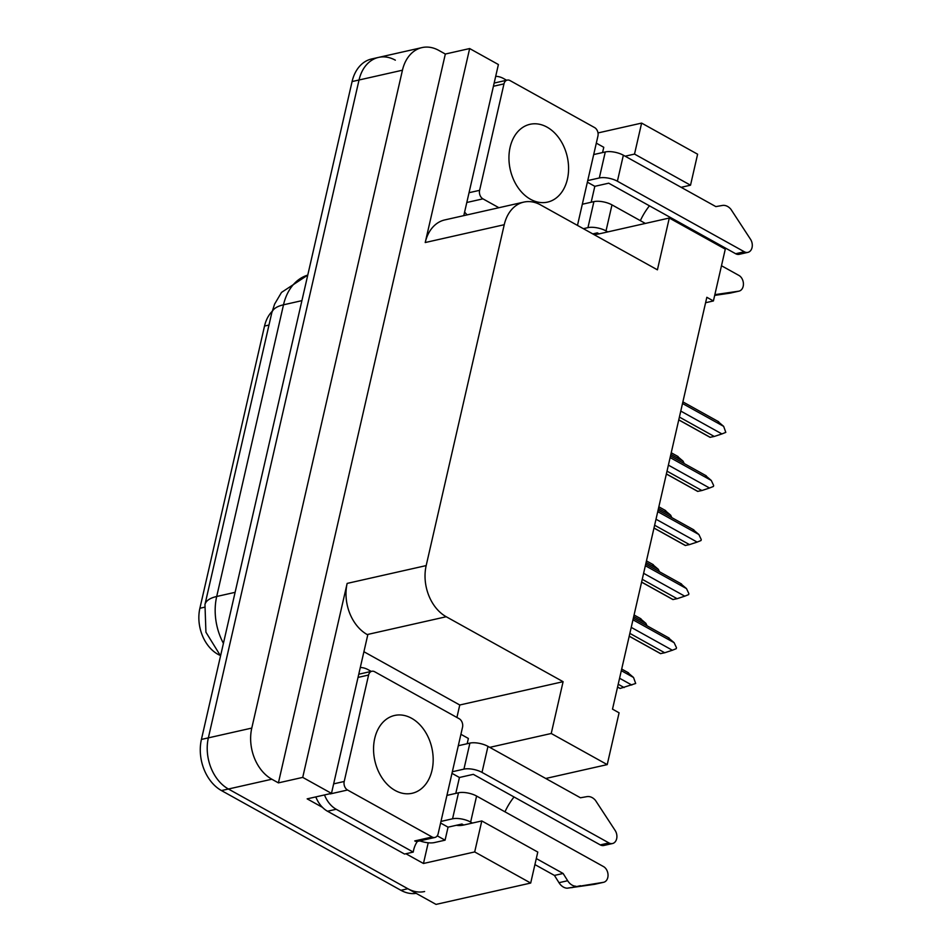 <?xml version="1.0" encoding="UTF-8"?>
<svg xmlns="http://www.w3.org/2000/svg" width="952" height="952" viewBox="0 0 952 952"><rect width="100%" height="100%" fill="white"/><g stroke="black" fill="none" stroke-linecap="round" stroke-linejoin="round"><path stroke-width="1.43" d="M456.401 825.277A41.84 23.836 -60.9 0 0 463.731 825.015L481.795 820.945L474.691 851.933L423.462 863.488L405.921 853.742M593.536 234.335A41.84 23.836 -60.9 0 0 599.129 233.859L669.292 218.032L657.416 269.832L540.558 204.894A39.234 28.738 77.3 0 0 523.79 202.11A39.234 28.738 77.3 0 0 504.239 224.708L426.175 565.595A39.234 28.738 77.3 0 0 446.226 616.741L563.096 681.692L459.768 704.992L456.912 717.451M681.132 187.318L690.521 185.2L697.614 154.212L641.624 123.094L597.999 132.935M640.363 220.662A41.84 23.836 119.1 0 1 649.442 205.822M705.599 302.724L713.417 300.951L725.281 249.15L669.292 218.032M474.691 851.933L530.692 883.051L436.04 904.4L228.42 789.018A39.234 28.738 -102.7 0 1 208.357 737.871L359.035 80.004A39.234 28.738 -102.7 0 1 378.587 57.394A39.234 28.738 -102.7 0 1 395.342 60.178M428.21 842.782L423.462 863.488M363.914 651.727L459.768 704.992M322.478 807.367L307.163 798.859L331.474 793.373L367.769 634.877L367.21 634.556A39.234 28.738 77.3 0 1 347.147 583.409L302.724 777.391L331.474 793.373M463.791 215.64L498.396 64.534L469.657 48.552L425.223 242.534A39.234 28.738 77.3 0 1 444.774 219.924L523.79 202.11M445.334 54.038L278.412 782.877L271.832 779.224A39.234 28.738 -102.7 0 1 251.78 728.078L402.446 70.21A39.234 28.738 -102.7 0 1 421.998 47.6A39.234 28.738 -102.7 0 1 438.765 50.385L445.334 54.038L469.657 48.552M302.724 777.391L278.412 782.877M545.746 778.474L607.221 764.611L619.086 712.81L612.505 709.145L706.836 297.298L713.417 300.951M504.976 811.818A41.84 23.836 119.1 0 1 514.044 796.979M530.692 883.051L537.785 852.064L481.795 820.945M563.096 681.692L551.232 733.492L489.756 747.356M641.624 123.094L634.52 154.081L625.143 156.199M607.221 764.611L551.232 733.492M219.924 655.297A35.307 25.859 -102.7 0 1 199.884 608.268L264.525 326.048A35.307 25.859 -102.7 0 1 272.129 311.399M690.521 185.2L634.52 154.081M424.616 891.524A39.234 28.738 -102.7 0 1 407.861 888.74L228.42 789.018A39.234 28.738 -102.7 0 1 208.357 737.871L359.035 80.004A39.234 28.738 -102.7 0 1 378.587 57.394L421.998 47.6M416.191 893.369A39.234 28.738 -102.7 0 1 400.911 890.298L221.471 790.577A39.234 28.738 -102.7 0 1 201.419 739.43L352.085 81.563A39.234 28.738 -102.7 0 1 371.637 58.964L378.587 57.394M621.323 670.684L633.532 677.467L627.606 672.421M617.562 687.106L620.145 688.451L635.686 683.476L633.532 677.467M624.131 687.558L618.205 684.262M631.795 685.035L619.585 678.252M617.574 687.035L620.145 688.451M632.973 619.812L674.111 642.671L668.185 637.626M674.111 642.671L676.479 647.705L676.253 648.681L672.374 650.24L631.236 627.38M629.212 636.233L660.509 653.619L664.71 652.763L629.867 633.389M664.71 652.763L672.374 650.24M629.224 636.162L660.724 653.667M645.361 565.726L686.499 588.598L680.561 583.54M686.499 588.598L688.867 593.631L688.641 594.607L684.762 596.166L643.623 573.306M641.6 582.148L672.897 599.546L677.098 598.689L642.243 579.316M677.098 598.689L684.762 596.166M641.612 582.077L673.112 599.582M657.749 511.652L698.887 534.512L692.949 529.467M698.887 534.512L701.255 539.558L701.029 540.522L697.15 542.093L656.011 519.221M653.976 528.074L685.273 545.472L689.486 544.603L654.631 525.242M689.486 544.603L697.15 542.093M654 528.003L685.499 545.508M670.125 457.579L711.263 480.439L705.337 475.393M711.263 480.439L713.643 485.472L713.417 486.448L709.538 488.007L668.399 465.147M666.364 474.001L697.661 491.387L701.874 490.53L667.019 471.157M701.874 490.53L709.538 488.007M666.388 473.929L697.875 491.434M682.513 403.505L723.651 426.365L717.725 421.308M723.651 426.365L725.805 432.375L721.925 433.933L680.775 411.074M678.752 419.915L710.049 437.313L714.25 436.456L679.407 417.083M714.25 436.456L721.925 433.933M678.764 419.844L710.263 437.349M593.691 154.557L605.282 151.951L599.32 177.965A13.078 4.879 12.9 0 1 617.396 181.225L744.333 251.768L735.658 253.732L608.721 183.189L594.822 186.318L587.372 182.177M599.32 177.965L587.741 180.582M594.822 186.318L591.18 202.24M596.309 143.145L603.77 147.286L602.557 152.558M495.695 76.338A26.156 19.159 -102.7 0 1 503.56 78.54L506.631 80.254M467.194 214.866A26.156 19.159 -102.7 0 1 464.612 212.058M582.315 204.24L593.905 201.622L587.943 227.647L583.362 228.682M599.129 233.859L597.344 232.871L592.751 233.894M587.943 227.647A13.078 4.879 12.9 0 1 606.019 230.908L607.804 231.895M714.857 294.656L738.692 291.193A8.354 6.117 -102.7 0 0 739.026 291.122A8.354 6.117 -102.7 0 0 743.429 284.017A8.354 6.117 -102.7 0 0 738.919 275.425L721.473 265.739M645.349 223.434L611.981 204.882A13.078 4.879 -167.1 0 0 593.905 201.622M714.69 295.394L730.005 293.145A8.354 6.117 77.3 0 0 730.339 293.085A8.354 6.117 77.3 0 0 730.672 293.002M714.833 294.763L715.821 294.549M735.658 253.732A8.354 6.117 77.3 0 0 739.216 254.327L747.903 252.363A8.354 6.117 -102.7 0 0 750.557 239.345L730.898 209.261A13.078 9.58 -102.7 0 0 722.33 205.465L715.856 206.608L623.358 155.212A13.078 4.879 -167.1 0 0 605.282 151.951M747.903 252.363A8.354 6.117 -102.7 0 1 744.333 251.768M458.305 745.725L469.895 743.107L463.933 769.133A13.078 4.879 12.9 0 1 482.01 772.393L608.947 842.937L600.26 844.888L473.322 774.345L459.435 777.486L451.974 773.333M463.933 769.133L452.343 771.739M459.435 777.486L455.782 793.397M460.911 734.301L468.372 738.454L467.17 743.726M463.731 825.015L461.946 824.027L448.059 827.157L445.072 840.176L437.242 835.82M448.059 827.157L440.597 823.016M360.296 667.507A26.156 19.159 -102.7 0 1 368.162 669.708L371.232 671.41M315.814 796.907A26.156 19.159 77.3 0 0 327.512 811.235L404.552 854.051L413.239 852.088A26.156 19.159 -102.7 0 1 417.428 841.401M327.512 811.235L336.199 809.271L413.239 852.088M336.199 809.271A26.156 19.159 -102.7 0 1 324.489 794.944M445.072 840.176L434.481 842.556A13.078 4.879 12.9 0 1 419.856 840.854M446.928 795.396L458.507 792.778L452.557 818.803L440.966 821.421M536.297 858.561L563.12 873.472L554.433 875.423L534.917 864.583M452.557 818.803A13.078 4.879 12.9 0 1 470.633 822.064L472.418 823.063M595.274 884.158A8.354 6.117 77.3 0 1 594.952 884.241A8.354 6.117 77.3 0 1 594.607 884.313L567.166 888.204A13.078 9.58 -102.7 0 1 558.991 882.694L554.433 875.423M563.12 873.472L567.666 880.731L558.991 882.694M567.166 888.204L603.294 882.349A8.354 6.117 -102.7 0 0 603.627 882.29A8.354 6.117 -102.7 0 0 608.042 875.174A8.354 6.117 -102.7 0 0 603.52 866.594L476.595 796.051A13.078 4.879 -167.1 0 0 458.507 792.778M575.841 886.241A13.078 9.58 -102.7 0 1 567.666 880.731M571.747 887.669L580.423 885.705M600.26 844.888A8.354 6.117 77.3 0 0 603.83 845.483L612.505 843.531A8.354 6.117 -102.7 0 0 615.171 830.513L595.5 800.43A13.078 9.58 -102.7 0 0 586.932 796.634L580.458 797.776L487.971 746.368A13.078 4.879 -167.1 0 0 469.895 743.107M612.505 843.531A8.354 6.117 -102.7 0 1 608.947 842.937M547.031 127.128A39.889 29.215 -102.7 0 1 568.582 168.159A39.889 29.215 -102.7 0 1 547.543 202.11A39.889 29.215 -102.7 0 1 530.502 199.277A39.889 29.215 -102.7 0 1 508.939 158.258A39.889 29.215 -102.7 0 1 529.99 124.307A39.889 29.215 -102.7 0 1 547.031 127.128M498.896 207.715L482.938 198.849A6.533 4.784 -102.7 0 1 479.606 190.329L503.977 83.871A6.533 4.784 -102.7 0 1 507.237 80.111A6.533 4.784 -102.7 0 1 510.034 80.575L594.583 127.568A6.533 4.784 -102.7 0 1 597.927 136.088L577.471 225.41M411.633 718.296A39.889 29.215 -102.7 0 1 433.184 759.327A39.889 29.215 -102.7 0 1 412.145 793.278A39.889 29.215 -102.7 0 1 395.104 790.446A39.889 29.215 -102.7 0 1 373.553 749.414A39.889 29.215 -102.7 0 1 394.592 715.464A39.889 29.215 -102.7 0 1 411.633 718.296M347.551 790.017A6.533 4.784 -102.7 0 1 344.207 781.485L368.591 675.039A6.533 4.784 -102.7 0 1 371.851 671.267A6.533 4.784 -102.7 0 1 374.636 671.731L459.185 718.724A6.533 4.784 -102.7 0 1 462.529 727.245L438.158 833.702A6.533 4.784 -102.7 0 1 434.897 837.462A6.533 4.784 -102.7 0 1 432.101 836.998L347.551 790.017L330.177 793.932M434.897 837.462L417.523 841.389A6.533 4.784 -102.7 0 1 414.739 840.925L432.101 836.998M633.711 616.598L645.92 623.393L639.994 618.336M645.92 623.393L647.051 625.797M646.087 562.525L658.308 569.308L652.37 564.262M658.308 569.308L659.438 571.724M658.475 508.451L670.696 515.234L664.758 510.189M670.696 515.234L671.826 517.638M670.862 454.366L683.072 461.161L677.146 456.103M683.072 461.161L684.202 463.565M402.446 70.21L352.085 81.563M251.78 728.078L201.419 739.43M271.832 779.224L221.471 790.577M426.175 565.595L347.147 583.409M504.239 224.708L425.223 242.534M446.226 616.741L367.21 634.556M199.884 608.268L204.418 607.245M264.525 326.048L268.976 325.048M220.555 655.88L205.929 632.199L204.966 604.532A45.767 17.065 12.9 0 1 216.699 596.487A52.3 38.318 77.3 0 0 223.422 643.362M301.915 300.654L283.506 304.807A45.767 17.065 -167.1 0 0 271.772 312.863L274.604 304.104L281.506 292.419L307.758 275.104A52.3 38.318 77.3 0 0 283.506 304.807L216.699 596.487L235.108 592.334M400.911 890.298L407.861 888.74M606.019 230.908L611.981 204.882M617.396 181.225L623.358 155.212M730.005 293.145L738.692 291.193M470.633 822.064L476.595 796.051M482.01 772.393L487.971 746.368M594.607 884.313L603.294 882.349M482.938 198.849L466.801 202.49M479.606 190.329L469.038 192.709M503.977 83.871L493.422 86.263M344.207 781.485L333.652 783.865M368.591 675.039L358.023 677.419M204.966 604.532L271.772 312.863M621.692 669.054L628.57 672.874M633.342 618.181L669.149 638.078M645.73 564.108L681.537 584.004M658.118 510.022L693.913 529.919M670.505 455.948L706.301 475.845M682.881 401.875L718.689 421.772M730.339 293.085L739.026 291.122M594.952 884.241L603.627 882.29M507.237 80.111L494.159 83.062M371.851 671.267L358.761 674.218M634.08 614.98L640.958 618.8M646.467 560.895L653.334 564.715M658.855 506.821L665.722 510.641M671.231 452.747L678.11 456.567"/></g></svg>
